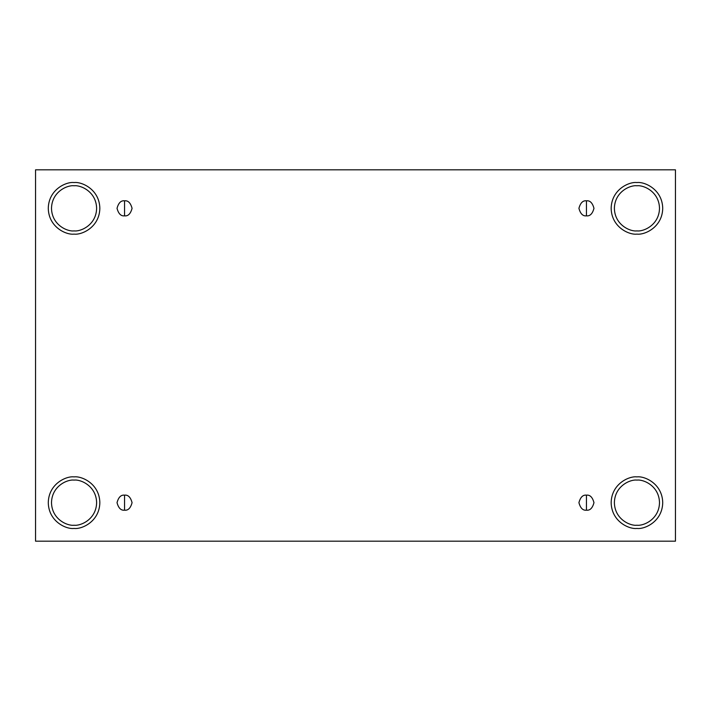 <?xml version="1.0" encoding="UTF-8"?>
<svg xmlns="http://www.w3.org/2000/svg" width="711" height="711" viewBox="0 0 711 711"><rect width="100%" height="100%" fill="white"/><g stroke="black" fill="none" stroke-linecap="round" stroke-linejoin="round"><path stroke-width="1.07" d="M124.549 495.149L124.549 510.187C128.104 510.614 130.611 508.107 132.068 502.668C130.611 497.229 128.104 494.723 124.549 495.149C128.104 494.723 130.611 497.229 132.068 502.668C130.611 508.107 128.104 510.614 124.549 510.187C120.994 510.614 118.488 508.107 117.031 502.668C118.488 497.229 120.994 494.723 124.549 495.149C120.994 494.723 118.488 497.229 117.031 502.668C118.488 508.107 120.994 510.614 124.549 510.187L124.549 495.149M586.451 495.149L586.451 510.187C590.006 510.614 592.512 508.107 593.969 502.668C592.512 497.229 590.006 494.723 586.451 495.149C590.006 494.723 592.512 497.229 593.969 502.668C592.512 508.107 590.006 510.614 586.451 510.187C582.896 510.614 580.389 508.107 578.932 502.668C580.389 497.229 582.896 494.723 586.451 495.149C582.896 494.723 580.389 497.229 578.932 502.668C580.389 508.107 582.896 510.614 586.451 510.187L586.451 495.149M586.451 200.813L586.451 215.851C590.006 216.277 592.512 213.771 593.969 208.332C592.512 202.893 590.006 200.386 586.451 200.813C590.006 200.386 592.512 202.893 593.969 208.332C592.512 213.771 590.006 216.277 586.451 215.851C582.896 216.277 580.389 213.771 578.932 208.332C580.389 202.893 582.896 200.386 586.451 200.813C582.896 200.386 580.389 202.893 578.932 208.332C580.389 213.771 582.896 216.277 586.451 215.851L586.451 200.813M124.549 200.813L124.549 215.851C128.104 216.277 130.611 213.771 132.068 208.332C130.611 202.893 128.104 200.386 124.549 200.813C128.104 200.386 130.611 202.893 132.068 208.332C130.611 213.771 128.104 216.277 124.549 215.851C120.994 216.277 118.488 213.771 117.031 208.332C118.488 202.893 120.994 200.386 124.549 200.813C120.994 200.386 118.488 202.893 117.031 208.332C118.488 213.771 120.994 216.277 124.549 215.851L124.549 200.813M636.94 528.442C644.477 529.482 662.368 521.75 662.723 502.668C662.368 483.587 644.477 475.846 636.94 476.885C644.477 475.846 662.368 483.587 662.723 502.668C662.368 521.75 644.477 529.482 636.94 528.442C629.395 529.482 611.513 521.75 611.158 502.668C611.513 483.587 629.395 475.846 636.94 476.885C629.395 475.846 611.513 483.587 611.158 502.668C611.513 521.75 629.395 529.482 636.94 528.442M636.94 525.225C643.535 526.131 659.195 519.359 659.497 502.668C659.195 485.969 643.535 479.196 636.94 480.103C630.346 479.196 614.686 485.969 614.384 502.668C614.686 519.359 630.346 526.131 636.94 525.225C630.346 526.131 614.686 519.359 614.384 502.668C614.686 485.969 630.346 479.196 636.94 480.103C643.535 479.196 659.195 485.969 659.497 502.668C659.195 519.359 643.535 526.131 636.94 525.225M74.06 528.442C81.605 529.482 99.487 521.75 99.842 502.668C99.487 483.587 81.605 475.846 74.06 476.885C81.605 475.846 99.487 483.587 99.842 502.668C99.487 521.75 81.605 529.482 74.06 528.442C66.523 529.482 48.632 521.75 48.277 502.668C48.632 483.587 66.523 475.846 74.06 476.885C66.523 475.846 48.632 483.587 48.277 502.668C48.632 521.75 66.523 529.482 74.06 528.442M74.06 525.225C80.654 526.131 96.314 519.359 96.616 502.668C96.314 485.969 80.654 479.196 74.06 480.103C67.465 479.196 51.805 485.969 51.503 502.668C51.805 519.359 67.465 526.131 74.06 525.225C67.465 526.131 51.805 519.359 51.503 502.668C51.805 485.969 67.465 479.196 74.06 480.103C80.654 479.196 96.314 485.969 96.616 502.668C96.314 519.359 80.654 526.131 74.06 525.225M74.06 234.115C81.605 235.154 99.487 227.413 99.842 208.332C99.487 189.25 81.605 181.518 74.06 182.558C81.605 181.518 99.487 189.25 99.842 208.332C99.487 227.413 81.605 235.154 74.06 234.115C66.523 235.154 48.632 227.413 48.277 208.332C48.632 189.25 66.523 181.518 74.06 182.558C66.523 181.518 48.632 189.25 48.277 208.332C48.632 227.413 66.523 235.154 74.06 234.115M74.06 230.897C80.654 231.804 96.314 225.031 96.616 208.332C96.314 191.641 80.654 184.869 74.06 185.775C67.465 184.869 51.805 191.641 51.503 208.332C51.805 225.031 67.465 231.804 74.06 230.897C67.465 231.804 51.805 225.031 51.503 208.332C51.805 191.641 67.465 184.869 74.06 185.775C80.654 184.869 96.314 191.641 96.616 208.332C96.314 225.031 80.654 231.804 74.06 230.897M636.94 234.115C644.477 235.154 662.368 227.413 662.723 208.332C662.368 189.25 644.477 181.518 636.94 182.558C644.477 181.518 662.368 189.25 662.723 208.332C662.368 227.413 644.477 235.154 636.94 234.115C629.395 235.154 611.513 227.413 611.158 208.332C611.513 189.25 629.395 181.518 636.94 182.558C629.395 181.518 611.513 189.25 611.158 208.332C611.513 227.413 629.395 235.154 636.94 234.115M636.94 230.897C643.535 231.804 659.195 225.031 659.497 208.332C659.195 191.641 643.535 184.869 636.94 185.775C630.346 184.869 614.686 191.641 614.384 208.332C614.686 225.031 630.346 231.804 636.94 230.897C630.346 231.804 614.686 225.031 614.384 208.332C614.686 191.641 630.346 184.869 636.94 185.775C643.535 184.869 659.195 191.641 659.497 208.332C659.195 225.031 643.535 231.804 636.94 230.897M35.55 169.822L675.45 169.822L675.45 541.178L35.55 541.178L35.55 169.822L35.55 541.178L675.45 541.178L675.45 169.822L35.55 169.822"/></g></svg>
